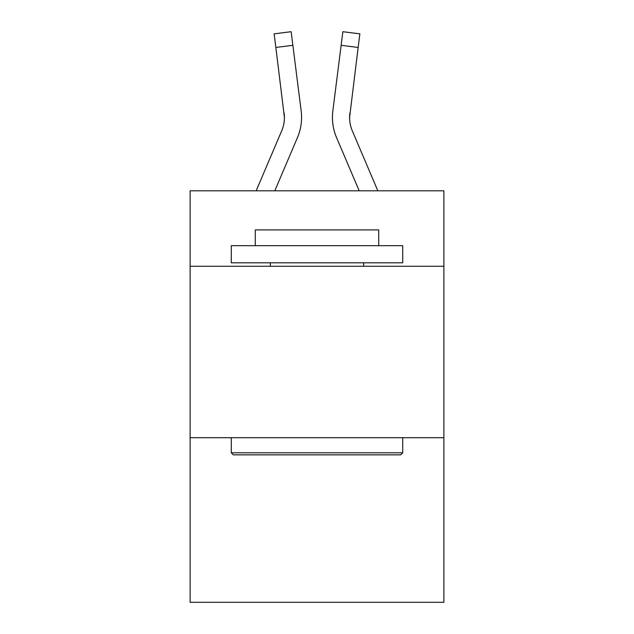 <?xml version="1.0" encoding="UTF-8"?>
<svg xmlns="http://www.w3.org/2000/svg" width="634" height="634" viewBox="0 0 634 634"><rect width="100%" height="100%" fill="white"/><g stroke="black" fill="none" stroke-linecap="round" stroke-linejoin="round"><path stroke-width="0.95" d="M443.879 266.248L443.879 190.81L190.121 190.81L190.121 266.248L443.879 266.248L443.879 602.3L190.121 602.3L190.121 266.248M443.879 437.706L190.121 437.706M274.791 190.81L297.457 137.578A51.433 51.433 -18.2 0 0 301.166 110.982L292.868 45.307L275.853 47.455L274.134 33.848L291.149 31.7L292.868 45.307M256.16 190.81L281.686 130.858A34.291 34.291 -28.8 0 0 284.42 117.488L275.853 47.455M301.507 119.921L301.57 117.829L301.507 119.921M300.904 108.921L301.166 110.982M377.84 190.81L352.314 130.858A34.291 34.291 28.8 0 1 349.58 117.488L358.147 47.455L341.132 45.307L342.851 31.7L359.866 33.848L342.851 31.7L359.866 33.848L342.851 31.7L359.866 33.848L342.851 31.7L359.866 33.848L342.851 31.7L359.866 33.848L342.851 31.7L359.866 33.848L342.851 31.7L359.866 33.848L342.851 31.7L359.866 33.848L342.851 31.7L359.866 33.848L342.851 31.7L359.866 33.848L342.851 31.7L359.866 33.848L342.851 31.7L359.866 33.848L342.851 31.7L359.866 33.848L342.851 31.7L359.866 33.848L342.851 31.7L359.866 33.848L342.851 31.7L359.866 33.848L358.147 47.455M359.209 190.81L336.543 137.578A51.433 51.433 18.2 0 1 332.834 110.982L341.132 45.307M349.619 119.105L349.849 113.129A34.291 34.291 18.2 0 0 352.314 130.858A34.291 34.291 18.2 0 1 349.58 117.488A34.291 34.291 18.2 0 0 352.314 130.858A34.291 34.291 18.2 0 1 349.58 117.488A34.291 34.291 18.2 0 0 352.314 130.858A34.291 34.291 18.2 0 1 349.58 117.488A34.291 34.291 18.2 0 0 352.314 130.858A34.291 34.291 18.2 0 1 349.58 117.488A34.291 34.291 18.2 0 0 352.314 130.858A34.291 34.291 18.2 0 1 349.58 117.488A34.291 34.291 18.2 0 0 352.314 130.858A34.291 34.291 18.2 0 1 349.58 117.488A34.291 34.291 18.2 0 0 352.314 130.858A34.291 34.291 18.2 0 1 349.58 117.488A34.291 34.291 18.2 0 0 352.314 130.858A34.291 34.291 18.2 0 1 349.58 117.488A34.291 34.291 18.2 0 0 352.314 130.858A34.291 34.291 18.2 0 1 349.58 117.488A34.291 34.291 18.2 0 0 352.314 130.858A34.291 34.291 18.2 0 1 349.58 117.488A34.291 34.291 18.2 0 0 352.314 130.858A34.291 34.291 18.2 0 1 349.58 117.488A34.291 34.291 18.2 0 0 352.314 130.858A34.291 34.291 18.2 0 1 349.58 117.488A34.291 34.291 18.2 0 0 352.314 130.858A34.291 34.291 18.2 0 1 349.58 117.488A34.291 34.291 18.2 0 0 352.314 130.858A34.291 34.291 18.2 0 1 349.58 117.488A34.291 34.291 18.2 0 0 352.314 130.858A34.291 34.291 18.2 0 1 349.58 117.488A34.291 34.291 18.2 0 0 352.314 130.858A34.291 34.291 18.2 0 1 349.58 117.488A34.291 34.291 18.2 0 0 352.314 130.858A34.291 34.291 18.2 0 1 349.58 117.488A34.291 34.291 18.2 0 0 352.314 130.858A34.291 34.291 18.2 0 1 349.58 117.488A34.291 34.291 18.2 0 0 352.314 130.858A34.291 34.291 18.2 0 1 349.58 117.488A34.291 34.291 18.2 0 0 352.314 130.858A34.291 34.291 18.2 0 1 349.58 117.488A34.291 34.291 18.2 0 0 352.314 130.858A34.291 34.291 18.2 0 1 349.58 117.488M233.328 454.847L231.275 452.795L402.725 452.795L400.672 454.847L233.328 454.847M402.725 245.675L402.725 262.817L231.275 262.817L231.275 245.675L402.725 245.675M255.28 245.675L255.28 229.904L378.72 229.904L378.72 245.675M402.725 437.706L402.725 452.795M231.275 437.706L231.275 452.795M363.639 262.817L363.639 266.248M270.361 262.817L270.361 266.248M281.686 130.858A34.291 34.291 -18.2 0 0 284.42 117.496A34.291 34.291 -18.2 0 1 281.686 130.858A34.291 34.291 -18.2 0 0 284.42 117.496A34.291 34.291 -18.2 0 1 281.686 130.858A34.291 34.291 -18.2 0 0 284.42 117.496A34.291 34.291 -18.2 0 1 281.686 130.858A34.291 34.291 -18.2 0 0 284.42 117.496A34.291 34.291 -18.2 0 1 281.686 130.858A34.291 34.291 -18.2 0 0 284.42 117.496A34.291 34.291 -18.2 0 1 281.686 130.858A34.291 34.291 -18.2 0 0 284.42 117.496A34.291 34.291 -18.2 0 1 281.686 130.858A34.291 34.291 -18.2 0 0 284.42 117.496A34.291 34.291 -18.2 0 1 281.686 130.858A34.291 34.291 -18.2 0 0 284.42 117.496A34.291 34.291 -18.2 0 1 281.686 130.858A34.291 34.291 -18.2 0 0 284.42 117.496A34.291 34.291 -18.2 0 1 281.686 130.858A34.291 34.291 -18.2 0 0 284.42 117.496A34.291 34.291 -18.2 0 1 281.686 130.858A34.291 34.291 -18.2 0 0 284.42 117.496A34.291 34.291 -18.2 0 1 281.686 130.858A34.291 34.291 -18.2 0 0 284.42 117.496A34.291 34.291 -18.2 0 1 281.686 130.858A34.291 34.291 -18.2 0 0 284.42 117.496A34.291 34.291 -18.2 0 1 281.686 130.858A34.291 34.291 -18.2 0 0 284.42 117.496A34.291 34.291 -18.2 0 1 281.686 130.858A34.291 34.291 -18.2 0 0 284.42 117.496A34.291 34.291 -18.2 0 1 281.686 130.858A34.291 34.291 -18.2 0 0 284.42 117.496A34.291 34.291 -18.2 0 1 281.686 130.858A34.291 34.291 -18.2 0 0 284.42 117.496A34.291 34.291 -18.2 0 1 281.686 130.858A34.291 34.291 -18.2 0 0 284.42 117.496A34.291 34.291 -18.2 0 1 281.686 130.858A34.291 34.291 -18.2 0 0 284.42 117.496A34.291 34.291 -18.2 0 1 281.686 130.858A34.291 34.291 -18.2 0 0 284.42 117.496A34.291 34.291 -18.2 0 1 281.686 130.858A34.291 34.291 -18.2 0 0 284.42 117.496L284.151 113.129A34.291 34.291 -18.2 0 1 281.686 130.858M301.57 117.401L301.507 119.937L301.57 117.401M332.493 119.937L332.43 117.401M332.834 110.982L333.096 108.921M359.866 33.848L342.851 31.7M274.134 33.848L291.149 31.7"/></g></svg>
